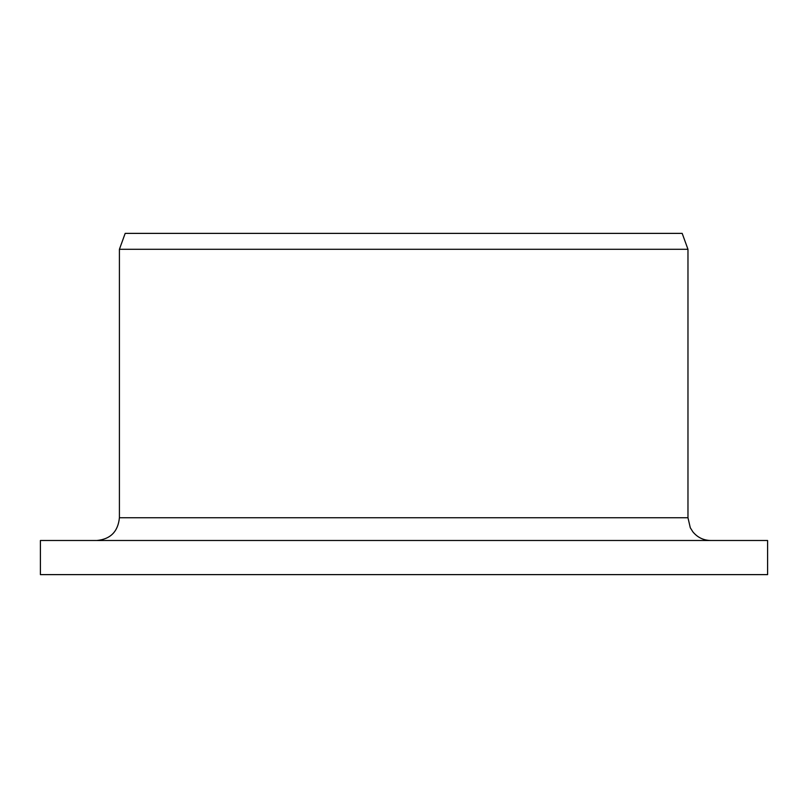 <?xml version="1.0" encoding="UTF-8"?>
<svg xmlns="http://www.w3.org/2000/svg" width="808" height="808" viewBox="0 0 808 808"><rect width="100%" height="100%" fill="white"/><g stroke="black" fill="none" stroke-linecap="round" stroke-linejoin="round"><path stroke-width="1.21" d="M40.4 574.619L40.4 540.501L767.6 540.501L767.6 574.619L40.4 574.619M96.808 540.501C110.474 539.209 118.008 531.624 119.412 517.746L119.412 249.298L125.179 233.381L682.184 233.381L687.972 249.298L119.412 249.298L119.412 517.746L687.972 517.746L690.295 527.755L692.86 531.836C697.496 537.451 703.445 540.34 710.727 540.501M687.972 517.746L687.972 249.298"/></g></svg>
